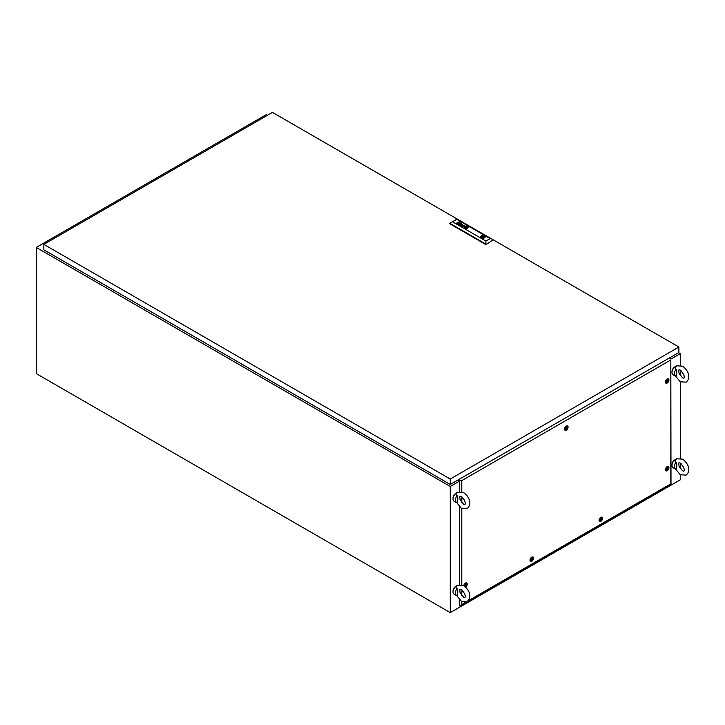<?xml version="1.0" encoding="UTF-8"?>
<svg xmlns="http://www.w3.org/2000/svg" width="725" height="725" viewBox="0 0 725 725"><rect width="100%" height="100%" fill="white"/><g stroke="black" fill="none" stroke-linecap="round" stroke-linejoin="round"><path stroke-width="1.09" d="M267.407 115.302L266.256 114.641L36.25 247.433L36.25 373.593L450.261 612.616L680.277 479.823L680.277 474.748L675.038 468.45M671.006 359.02L680.277 353.664L680.277 365.291M680.277 373.112L680.277 375.632M675.283 367.095L676.706 365.817L682.56 366.17C687.101 369.306 692.022 376.955 686.14 382.157L680.286 381.794L680.277 458.245M680.277 466.066L680.277 468.586M36.25 247.433L450.261 486.466L459.677 481.028M450.261 486.466L450.261 612.616M680.277 353.664L678.546 352.676M678.718 370.339L679.035 373.185L682.56 377.852L683.865 378.205C684.926 376.601 683.738 373.901 680.286 370.122L678.99 369.759L678.718 370.339M672.012 372.097A3.906 2.257 -60 0 1 671.993 371.726A3.906 2.257 -60 0 1 675.084 366.787M675.301 376.085A4.876 2.818 -60 0 1 674.295 373.855A4.876 2.818 -60 0 1 676.153 369.243C676.987 371.127 676.987 373.484 676.153 376.311A4.876 2.818 -60 0 1 675.301 376.085L673.008 374.762A4.876 2.818 -60 0 1 671.993 372.523A4.876 2.818 -60 0 1 676.09 366.243M676.153 369.243C674.83 368.545 674.685 367.702 675.718 366.705M681.119 370.72A4.876 2.818 -60 0 1 679.488 374.29M678.718 463.302L679.035 466.148L682.56 470.815L683.865 471.168C684.926 469.555 683.738 466.864 680.286 463.076L678.99 462.722L678.718 463.302M672.012 465.051A3.906 2.257 -60 0 1 671.993 464.689A3.906 2.257 -60 0 1 675.084 459.741M675.301 469.048A4.876 2.818 -60 0 1 674.295 466.809A4.876 2.818 -60 0 1 676.153 462.197C676.987 464.082 676.987 466.438 676.153 469.274A4.876 2.818 -60 0 1 675.301 469.048L673.008 467.716A4.876 2.818 -60 0 1 671.993 465.486A4.876 2.818 -60 0 1 676.09 459.206M676.153 462.197C674.83 461.499 674.685 460.656 675.718 459.668M681.119 463.674A4.876 2.818 -60 0 1 679.488 467.244M459.75 589.715L460.067 592.561L463.592 597.228L464.897 597.59C465.957 595.977 464.77 593.277 461.317 589.498L460.022 589.144L459.75 589.715M453.043 591.473A3.906 2.257 -60 0 1 453.025 591.102A3.906 2.257 -60 0 1 456.116 586.162M456.333 595.461A4.876 2.818 -60 0 1 455.327 593.231A4.876 2.818 -60 0 1 457.185 588.618C458.019 590.503 458.019 592.86 457.185 595.696A4.876 2.818 -60 0 1 456.333 595.461L454.04 594.138A4.876 2.818 -60 0 1 453.025 591.899A4.876 2.818 -60 0 1 457.122 585.628M457.185 588.618C455.862 587.921 455.717 587.078 456.75 586.081M462.151 590.096A4.876 2.818 -60 0 1 460.52 593.666M459.75 496.761L460.067 499.607L463.592 504.274L464.897 504.627C465.957 503.023 464.77 500.323 461.317 496.534L460.022 496.181L459.75 496.761M453.043 498.51A3.906 2.257 -60 0 1 453.025 498.147A3.906 2.257 -60 0 1 456.116 493.199M456.333 502.507A4.876 2.818 -60 0 1 455.327 500.277A4.876 2.818 -60 0 1 457.185 495.664C458.019 497.549 458.019 499.906 457.185 502.733A4.876 2.818 -60 0 1 456.333 502.507L454.04 501.183A4.876 2.818 -60 0 1 453.025 498.945A4.876 2.818 -60 0 1 457.122 492.665M457.185 495.664C455.862 494.967 455.717 494.124 456.75 493.127M462.151 497.142A4.876 2.818 -60 0 1 460.52 500.712M678.89 347.03L272.473 112.384L43.844 244.379L450.261 479.026L678.89 347.03L678.89 352.477L450.261 484.472L450.261 479.026M450.261 484.472L43.844 249.826L43.844 244.379M482.515 237.102L483.348 236.903L482.515 237.102M465.296 227.333L465.314 227.36A1.658 0.952 0 0 0 465.432 227.414A11.328 6.543 0 0 0 465.604 227.496A5.555 3.208 0 0 0 465.731 227.541L465.731 227.541A5.555 3.208 0 0 1 465.604 227.523L465.604 227.496A11.328 6.543 0 0 1 465.432 227.442L465.432 227.414A1.658 0.952 0 0 1 465.314 227.387L465.314 227.269A1.513 0.879 0 0 1 465.387 227.179A2.537 1.459 0 0 1 465.541 227.034A18.451 10.658 0 0 1 465.722 226.88A3.226 1.858 0 0 1 465.903 226.744A1.495 0.861 0 0 1 465.948 226.717L466.193 226.744A3.616 2.084 0 0 1 466.637 226.898A3.933 2.275 0 0 1 466.755 226.952A518.538 299.371 180 0 1 466.936 227.025A1.477 0.852 180 0 1 467.045 227.088L467.054 227.179A0.906 0.526 180 0 1 466.982 227.26A7.975 4.604 180 0 1 466.909 227.333A2.447 1.414 180 0 1 466.791 227.442A72.699 41.968 180 0 1 466.646 227.559A3.099 1.785 180 0 1 466.447 227.704A0.807 0.462 180 0 1 466.411 227.722L466.211 227.713A2.429 1.405 180 0 1 465.967 227.632A4.722 2.728 180 0 1 465.731 227.541A4.722 2.728 180 0 0 465.967 227.659L465.967 227.632A2.429 1.405 180 0 0 466.211 227.741L466.211 227.713M465.133 227.387L465.133 227.36A1.042 0.598 0 0 1 465.178 227.251L465.178 227.224A2.112 1.214 0 0 1 465.323 227.034L465.323 227.007A4.713 2.719 0 0 1 465.495 226.852L465.495 226.825A1.704 0.988 0 0 1 465.586 226.78A2.565 1.477 0 0 1 465.695 226.698L465.695 226.671A2.565 1.477 0 0 0 465.586 226.753A1.704 0.988 0 0 0 465.495 226.825A4.713 2.719 0 0 0 465.323 227.007A2.112 1.214 0 0 0 465.178 227.224A1.042 0.598 0 0 0 465.133 227.36L465.214 227.496A1.803 1.042 0 0 0 465.432 227.596A3.525 2.039 0 0 0 465.559 227.641A3.181 1.84 180 0 0 465.885 227.741A2.456 1.414 180 0 0 466.048 227.777A1.885 1.087 180 0 0 466.229 227.813L466.257 227.813A8.347 4.821 180 0 0 466.356 227.822L466.646 227.786A2.103 1.214 180 0 0 466.755 227.713A1.776 1.024 180 0 0 466.9 227.587A13.177 7.603 180 0 0 467.018 227.469A1.595 0.924 180 0 0 467.09 227.378A4.984 2.873 180 0 0 467.172 227.251A0.807 0.471 180 0 0 467.199 227.188A1.921 1.106 180 0 0 467.226 227.106L467.217 227.016M459.423 224.723L459.297 224.487A0.943 0.544 0 0 1 459.115 224.487L458.97 224.469A0.825 0.471 0 0 1 458.698 224.378A1.477 0.852 180 0 1 458.59 224.324A1.006 0.58 180 0 1 458.481 224.252L459.142 223.681A0.861 0.498 180 0 1 459.423 223.744A3.679 2.121 180 0 1 459.641 223.835A3.997 2.311 180 0 1 459.759 223.88L460.239 223.943A1.522 0.879 0 0 0 460.33 223.889L460.293 223.554A0.979 0.562 0 0 0 460.103 223.463L459.686 223.445A0.807 0.471 0 0 0 459.478 223.536L459.913 223.291A0.915 0.526 180 0 1 460.293 223.382A1.903 1.097 180 0 1 460.429 223.445L460.511 223.499A6.317 3.643 180 0 1 460.565 223.536L460.611 223.572A2.492 1.441 180 0 1 460.647 223.608L460.674 223.88A2.764 1.595 180 0 1 460.638 223.916L460.593 223.953A17.21 9.933 180 0 1 460.511 224.007A1.133 0.652 180 0 1 460.42 224.061L459.514 224.578A1.06 0.607 0 0 0 459.46 224.614L459.405 224.677M459.949 224.116L459.949 224.116A3.299 1.903 0 0 0 459.786 224.034L459.623 223.962A3.589 2.075 180 0 0 459.505 223.916A1.169 0.68 0 0 0 459.315 223.853L458.853 224.315A0.816 0.471 0 0 0 458.97 224.342L459.568 224.324L458.97 224.342M462.704 226.544L462.704 226.517A0.952 0.553 0 0 0 462.967 226.599A0.788 0.453 0 0 1 462.704 226.544L463.094 226.055A1.423 0.825 180 0 1 463.193 226.082L463.275 226.109A4.06 2.347 180 0 1 463.357 226.137A2.791 1.613 180 0 1 463.474 226.191L463.52 226.508A1.377 0.797 0 0 1 463.438 226.544A1.377 0.797 0 0 0 463.52 226.535L463.81 226.336M462.215 226.291L462.342 226.091A0.788 0.453 0 0 1 462.505 225.992L463.121 225.955A1.106 0.634 0 0 1 463.293 226.001A2.954 1.704 0 0 1 463.493 226.082A5.184 3 180 0 1 463.61 226.137L463.61 226.109A5.184 3 180 0 0 463.493 226.055L463.493 226.055A2.954 1.704 0 0 0 463.293 225.973A1.106 0.634 0 0 0 463.121 225.928L462.505 225.964A0.788 0.453 0 0 0 462.342 226.064L462.296 226.436A0.843 0.48 0 0 0 462.677 226.653A0.825 0.471 180 0 0 463.048 226.717A1.377 0.797 180 0 0 463.157 226.717A0.933 0.544 180 0 0 463.067 226.762L463.03 226.798A0.933 0.544 180 0 1 463.157 226.744L463.157 226.717M467.426 227.115A1.251 0.725 180 0 1 467.417 227.188L467.417 227.161A1.251 0.725 180 0 0 467.426 227.088L467.426 227.088A0.997 0.58 180 0 0 467.407 226.988L467.281 226.825A0.915 0.526 180 0 0 467.108 226.744A3.933 2.275 180 0 0 466.991 226.698A3.407 1.967 0 0 0 466.737 226.617A1.522 0.879 0 0 0 466.483 226.562A3.108 1.794 0 0 0 466.103 226.508A0.861 0.498 0 0 0 465.522 226.581L465.459 226.608A1.441 0.834 0 0 0 465.305 226.726A3.308 1.912 0 0 0 465.124 226.916A1.921 1.106 0 0 0 464.979 227.179A1.649 0.952 0 0 0 464.942 227.36A1.649 0.952 0 0 0 464.942 227.451L465.115 227.632A1.223 0.707 0 0 0 465.251 227.695A6.262 3.616 0 0 0 465.377 227.75A1.332 0.77 180 0 0 465.568 227.813A1.332 0.77 180 0 1 465.377 227.777L465.377 227.75M465.006 227.768A0.943 0.544 0 0 0 465.069 227.804A1.55 0.897 0 0 0 465.187 227.858A2.293 1.323 180 0 0 465.776 228.022A1.831 1.051 180 0 0 466.438 228.067A1.196 0.689 180 0 0 466.9 227.994A0.797 0.462 180 0 0 467.163 227.877A2.592 1.495 180 0 0 467.371 227.713A1.677 0.97 180 0 0 467.571 227.433A3.253 1.876 180 0 0 467.643 227.224A1.269 0.734 180 0 0 467.652 227.124A1.269 0.734 180 0 0 467.607 226.934A1.205 0.698 180 0 0 467.507 226.789L467.435 226.726A1.187 0.68 0 0 0 467.29 226.644L467.29 226.644A1.704 0.988 180 0 0 467.172 226.59A2.003 1.16 0 0 0 466.365 226.39A1.822 1.051 0 0 0 465.722 226.39A0.87 0.498 0 0 0 465.069 226.662A2.284 1.323 0 0 0 464.816 226.97A1.885 1.087 0 0 0 464.716 227.269A1.532 0.888 0 0 0 464.716 227.306A1.532 0.888 0 0 0 464.752 227.505A0.943 0.544 0 0 0 465.006 227.768M468.16 227.233A1.976 1.142 0 0 0 467.58 226.445A1.976 1.142 0 0 0 465.423 226.164A1.976 1.142 0 0 0 464.208 227.224A1.976 1.142 0 0 0 464.788 228.031A1.976 1.142 0 0 0 466.936 228.275A1.976 1.142 0 0 0 468.16 227.224A1.976 1.142 0 0 0 467.58 226.417A1.976 1.142 0 0 0 465.441 226.191A1.976 1.142 0 0 0 464.208 227.233M464.471 227.26L464.471 227.288A1.976 1.142 0 0 0 464.471 227.288A1.976 1.142 0 0 0 464.498 227.487A1.423 0.816 0 0 0 464.897 227.922A1.667 0.961 0 0 0 465.015 227.958L465.015 227.958A1.667 0.961 0 0 1 464.906 227.931A1.423 0.816 0 0 0 464.906 227.931L464.906 227.904A1.423 0.816 0 0 1 464.897 227.895A1.423 0.816 0 0 1 464.498 227.46L464.498 227.46A1.976 1.142 0 0 1 464.471 227.26A1.976 1.142 0 0 1 464.526 226.979A1.939 1.124 0 0 1 464.961 226.508A1.396 0.807 0 0 1 465.649 226.263A1.867 1.078 0 0 1 466.392 226.245A2.012 1.16 0 0 1 466.882 226.318A1.885 1.087 0 0 1 467.353 226.49A2.302 1.332 180 0 1 467.462 226.544A1.26 0.725 180 0 1 467.77 226.807A1.812 1.051 180 0 1 467.897 227.124A1.831 1.06 180 0 1 467.897 227.188A1.831 1.06 180 0 1 467.788 227.559A2.175 1.26 180 0 1 467.462 227.895A1.341 0.779 180 0 1 467.018 228.112A1.613 0.933 180 0 1 466.311 228.212A2.057 1.187 180 0 1 465.64 228.157A1.903 1.097 180 0 1 465.015 227.958A1.903 1.097 180 0 0 465.64 228.185L465.64 228.157M485.215 236.876A2.356 1.359 0 0 0 484.835 236.16A2.356 1.359 0 0 0 484.527 235.942A2.356 1.359 0 0 0 484.146 235.761A2.356 1.359 0 0 0 481.753 235.697A2.356 1.359 0 0 0 480.503 236.876M484.527 235.888A2.356 1.359 0 0 0 481.953 235.589A2.356 1.359 0 0 0 480.503 236.848A2.356 1.359 0 0 0 481.192 237.809A2.356 1.359 0 0 0 483.756 238.108A2.356 1.359 0 0 0 485.215 236.848A2.356 1.359 0 0 0 484.527 235.888M481.627 238.008L482.107 237.737A1.622 0.943 0 0 0 484.481 236.903A1.622 0.943 0 0 0 484.3 236.468L484.835 236.16M461.091 222.91L460.574 222.919L461.091 222.91M461.608 223.209L461.109 223.227M452.563 221.805L485.913 241.062L490.145 238.616L456.795 219.358L449.808 223.264L449.808 223.798L485.913 244.642L492.909 240.075L485.913 244.642M463.61 226.109L464.091 226.173A3.915 2.257 180 0 0 464.172 226.127L464.172 226.155A3.915 2.257 180 0 1 464.091 226.2L464.091 226.173M463.067 226.762L464.308 226.263A1.749 1.006 0 0 0 464.453 226.164L464.553 225.91A0.834 0.48 0 0 0 463.891 225.529L463.329 225.756A1.178 0.68 180 0 1 463.42 225.711L464.027 225.72A1.196 0.689 180 0 1 464.199 225.81L464.299 225.955M462.251 224.542L460.447 225.076L461.218 223.943L460.085 225.149L462.088 224.732L461.308 225.856L463.42 225.212L461.472 225.665L462.251 224.542L460.447 225.076M458.862 222.82L458.744 222.638A0.906 0.526 180 0 0 458.68 222.611L458.526 222.539A0.943 0.544 180 0 0 458.417 222.512L457.91 222.548A4.305 2.483 180 0 0 457.865 222.566L458.327 222.394A3.281 1.894 180 0 1 458.445 222.412L458.581 222.439A1.314 0.761 0 0 1 458.862 222.539A0.825 0.48 0 0 1 459.07 222.693A0.825 0.48 0 0 0 458.862 222.566A1.314 0.761 0 0 0 458.581 222.466L458.581 222.439M457.575 223.708L458.644 223.055A1.205 0.698 180 0 0 458.762 223.01L458.762 222.983A1.205 0.698 180 0 1 458.644 223.055L457.557 223.69L458.843 223.173A1.459 0.843 0 0 0 458.889 223.137A6.181 3.571 0 0 0 458.979 223.083L459.043 223.028A0.897 0.517 0 0 0 459.106 222.965L459.142 222.874M465.876 226.617A0.797 0.462 180 0 1 466.057 226.626A1.323 0.761 0 0 1 466.374 226.68A1.323 0.761 0 0 0 466.057 226.653L466.057 226.626M467.19 227.007L467.118 226.961A13.648 7.884 180 0 0 466.927 226.88A1.559 0.897 180 0 0 466.809 226.825A2.293 1.323 0 0 0 466.592 226.762A11.518 6.652 0 0 0 466.374 226.68L466.374 226.68A11.518 6.652 0 0 1 466.592 226.762L466.592 226.735A2.293 1.323 0 0 1 466.809 226.798A1.559 0.897 180 0 1 466.927 226.852A13.648 7.884 180 0 1 467.118 226.934L467.19 226.979M466.202 227.931A5.138 2.963 180 0 1 466.003 227.904L466.003 227.904A5.138 2.963 180 0 0 466.202 227.958L466.202 227.931A1.051 0.607 180 0 0 466.664 227.922L466.954 227.804A4.268 2.465 180 0 0 467.045 227.722A4.268 2.465 180 0 1 466.954 227.831L466.664 227.949A0.97 0.562 180 0 1 466.202 227.958M467.272 227.487A2.202 1.278 180 0 1 467.045 227.722L467.045 227.722A2.202 1.278 180 0 0 467.272 227.514L467.272 227.487A2.438 1.405 180 0 0 467.362 227.342A1.867 1.078 180 0 0 467.398 227.233A1.867 1.078 180 0 1 467.362 227.369A2.438 1.405 180 0 1 467.272 227.514M485.913 241.062L485.913 244.117L449.808 223.264L456.795 219.231L490.145 238.616M484.146 235.761L483.611 236.069A1.622 0.943 0 0 0 481.228 236.903A1.622 0.943 0 0 0 481.418 237.338L480.92 237.628M467.897 227.215L467.897 227.188A1.831 1.06 180 0 1 467.897 227.215A1.831 1.06 180 0 1 467.788 227.587A2.175 1.26 180 0 1 467.462 227.922A1.341 0.779 180 0 1 467.018 228.139A1.613 0.933 180 0 1 466.311 228.239A2.057 1.187 180 0 1 465.64 228.185M467.652 227.142A1.269 0.734 180 0 0 467.607 226.961A1.205 0.698 180 0 0 467.507 226.816L467.435 226.726A1.187 0.68 0 0 0 467.29 226.671A1.704 0.988 180 0 0 467.172 226.617L467.172 226.59A2.003 1.16 0 0 0 466.365 226.417A1.822 1.051 0 0 0 465.722 226.417A0.87 0.498 0 0 0 465.069 226.689A2.284 1.323 0 0 0 464.816 226.998A1.885 1.087 0 0 0 464.716 227.288A1.532 0.888 0 0 0 464.716 227.315M464.571 225.992L464.553 225.937A0.834 0.48 0 0 0 463.891 225.557L463.157 225.656M463.393 225.221L461.472 225.665M462.088 224.759L461.118 225.747M461.417 224.088L460.103 225.158M458.363 224.07L459.142 223.708A0.861 0.498 180 0 1 459.423 223.771A3.679 2.121 180 0 1 459.641 223.862A3.997 2.311 180 0 1 459.759 223.907L460.094 224.034M459.306 223.436L459.913 223.318A0.915 0.526 180 0 1 460.293 223.409A1.903 1.097 180 0 1 460.429 223.472L460.511 223.527A6.317 3.643 180 0 1 460.565 223.563L460.611 223.599A2.492 1.441 180 0 1 460.647 223.635L460.719 223.726M456.569 223.119L459.161 221.823M467.072 227.133L467.054 227.206A1.767 1.024 180 0 1 467.018 227.215A1.767 1.024 180 0 1 467.018 227.242A0.906 0.526 180 0 1 466.982 227.288A7.975 4.604 180 0 1 466.909 227.36A2.447 1.414 180 0 1 466.791 227.469A72.699 41.968 180 0 1 466.646 227.587A3.099 1.785 180 0 1 466.447 227.732A0.807 0.462 180 0 1 466.411 227.75L466.211 227.741M465.486 227.224L466.855 227.233M481.418 237.927L481.418 237.338M483.611 237.737L483.611 236.069M484.237 237.401L484.237 235.797M484.3 237.338L484.3 236.468M566.307 426.055A2.501 1.441 -60 0 1 567.041 425.82A2.501 1.441 -60 0 1 568.028 427.542A2.501 1.441 -60 0 1 566.307 430.142A2.501 1.441 -60 0 1 564.693 429.88A2.501 1.441 -60 0 1 566.307 426.055M667.163 378.985A2.501 1.441 -60 0 1 667.897 378.74A2.501 1.441 -60 0 1 668.894 380.462A2.501 1.441 -60 0 1 667.163 383.063A2.501 1.441 -60 0 1 665.559 382.809A2.501 1.441 -60 0 1 667.163 378.985M667.163 466.628A2.501 1.441 -60 0 1 667.897 466.383A2.501 1.441 -60 0 1 668.894 468.105A2.501 1.441 -60 0 1 667.163 470.715A2.501 1.441 -60 0 1 665.559 470.452A2.501 1.441 -60 0 1 667.163 466.628M600.808 517.287A2.501 1.441 -60 0 1 601.542 517.052A2.501 1.441 -60 0 1 602.538 518.765A2.501 1.441 -60 0 1 600.808 521.375A2.501 1.441 -60 0 1 599.194 521.112A2.501 1.441 -60 0 1 600.808 517.287M531.806 557.126A2.501 1.441 -60 0 1 532.54 556.891A2.501 1.441 -60 0 1 533.528 558.603A2.501 1.441 -60 0 1 531.806 561.213A2.501 1.441 -60 0 1 530.192 560.951A2.501 1.441 -60 0 1 531.806 557.126M463.728 585.628A2.501 1.441 -60 0 1 465.45 583.09A2.501 1.441 -60 0 1 466.184 582.846A2.501 1.441 -60 0 1 467.19 584.468A2.501 1.441 -60 0 1 465.604 587.078M466.719 495.329A2.501 1.441 -60 0 1 467.118 495.846M467.96 600.952L670.824 483.838L670.824 359.926L461.789 480.603L461.789 491.822M461.789 498.483L461.789 502.688M461.789 508.47L461.789 584.785M461.789 591.437L461.789 595.642M461.789 601.433L461.789 604.514L466.275 601.931M464.136 499.616A2.501 1.441 -60 0 1 463.837 499.262A2.501 1.441 -60 0 1 463.719 498.936M458.427 479.76L459.677 480.711L461.789 480.603M670.824 359.926L671.006 483.938L459.677 605.955L459.677 599.983M669.347 357.987L671.006 358.703M459.423 480.566L459.423 481.173M459.677 584.586L459.677 507.029M459.677 491.623L459.677 480.711M461.789 604.514L459.677 605.955M458.082 479.959L459.423 480.729M465.994 584.432L465.35 586.09L465.93 584.468M465.677 586.117A1.042 0.598 -60 0 1 465.677 584.413A1.042 0.598 -60 0 1 465.677 586.117M464.063 585.845A1.948 1.124 -60 0 1 465.45 583.534A1.948 1.124 -60 0 1 466.42 583.444A1.948 1.124 -60 0 1 466.719 585.002A1.948 1.124 -60 0 1 465.45 586.724A1.948 1.124 -60 0 1 465.305 586.797M465.631 582.991A1.948 1.124 -60 0 1 465.731 583.045L466.42 583.444M465.242 586.027L465.885 584.368M532.358 558.467L531.715 560.135L532.286 558.504M532.032 560.153A1.042 0.598 -60 0 1 532.032 558.449A1.042 0.598 -60 0 1 532.032 560.153M531.806 560.76A1.948 1.124 -60 0 1 530.827 560.86A1.948 1.124 -60 0 1 530.528 559.292A1.948 1.124 -60 0 1 531.806 557.579A1.948 1.124 -60 0 1 532.775 557.48A1.948 1.124 -60 0 1 533.074 559.038A1.948 1.124 -60 0 1 531.806 560.76M530.827 560.86L530.138 560.461A1.948 1.124 -60 0 1 530.048 560.398M531.987 557.036A1.948 1.124 -60 0 1 532.087 557.081L532.775 557.48M531.597 560.062L532.241 558.404M601.36 518.638L600.717 520.296L601.288 518.674M601.034 520.314A1.042 0.598 -60 0 1 601.034 518.611A1.042 0.598 -60 0 1 601.034 520.314M600.808 520.922A1.948 1.124 -60 0 1 599.829 521.021A1.948 1.124 -60 0 1 599.53 519.453A1.948 1.124 -60 0 1 600.808 517.741A1.948 1.124 -60 0 1 601.786 517.641A1.948 1.124 -60 0 1 602.085 519.209A1.948 1.124 -60 0 1 600.808 520.922M599.829 521.021L599.14 520.623A1.948 1.124 -60 0 1 599.049 520.559M600.989 517.197A1.948 1.124 -60 0 1 601.088 517.242L601.786 517.641M600.599 520.224L601.243 518.565M667.716 467.969L667.072 469.637L667.653 468.006M667.39 469.655A1.042 0.598 -60 0 1 667.39 467.951A1.042 0.598 -60 0 1 667.39 469.655M667.163 470.262A1.948 1.124 -60 0 1 666.184 470.362A1.948 1.124 -60 0 1 665.885 468.794A1.948 1.124 -60 0 1 667.163 467.072A1.948 1.124 -60 0 1 668.142 466.982A1.948 1.124 -60 0 1 668.441 468.54A1.948 1.124 -60 0 1 667.163 470.262M666.184 470.362L665.496 469.963A1.948 1.124 -60 0 1 665.405 469.9M667.344 466.528A1.948 1.124 -60 0 1 667.453 466.583L668.142 466.982M666.955 469.564L667.598 467.906M667.716 380.326L667.072 381.984L667.653 380.362M667.39 382.002A1.042 0.598 -60 0 1 667.39 380.308A1.042 0.598 -60 0 1 667.39 382.002M667.163 382.619A1.948 1.124 -60 0 1 666.184 382.718A1.948 1.124 -60 0 1 665.885 381.151A1.948 1.124 -60 0 1 667.163 379.429A1.948 1.124 -60 0 1 668.142 379.338A1.948 1.124 -60 0 1 668.441 380.897A1.948 1.124 -60 0 1 667.163 382.619M666.184 382.718L665.496 382.32A1.948 1.124 -60 0 1 665.405 382.247M667.344 378.885A1.948 1.124 -60 0 1 667.453 378.939L668.142 379.338M666.955 381.921L667.598 380.263M566.859 427.406L566.216 429.064L566.787 427.442M566.533 429.082A1.042 0.598 -60 0 1 566.533 427.378A1.042 0.598 -60 0 1 566.533 429.082M566.307 429.689A1.948 1.124 -60 0 1 565.328 429.789A1.948 1.124 -60 0 1 565.029 428.23A1.948 1.124 -60 0 1 566.307 426.508A1.948 1.124 -60 0 1 567.276 426.409A1.948 1.124 -60 0 1 567.575 427.977A1.948 1.124 -60 0 1 566.307 429.689M565.328 429.789L564.639 429.39A1.948 1.124 -60 0 1 564.548 429.327M566.488 425.965A1.948 1.124 -60 0 1 566.588 426.01L567.276 426.409M566.098 428.992L566.742 427.333M680.286 381.794L675.038 375.496M675.283 460.049L676.706 458.78L682.56 459.133C687.101 462.26 692.022 469.918 686.14 475.111L680.286 474.757M456.315 586.471L457.738 585.193L463.592 585.555C468.132 588.682 473.053 596.331 467.172 601.533L461.317 601.179L456.07 594.872M456.315 493.517L457.738 492.239L463.592 492.592C468.132 495.728 473.053 503.377 467.172 508.569L461.317 508.216L456.07 501.908M483.348 237.8L483.348 236.903M482.37 237.8L482.37 236.903"/></g></svg>
